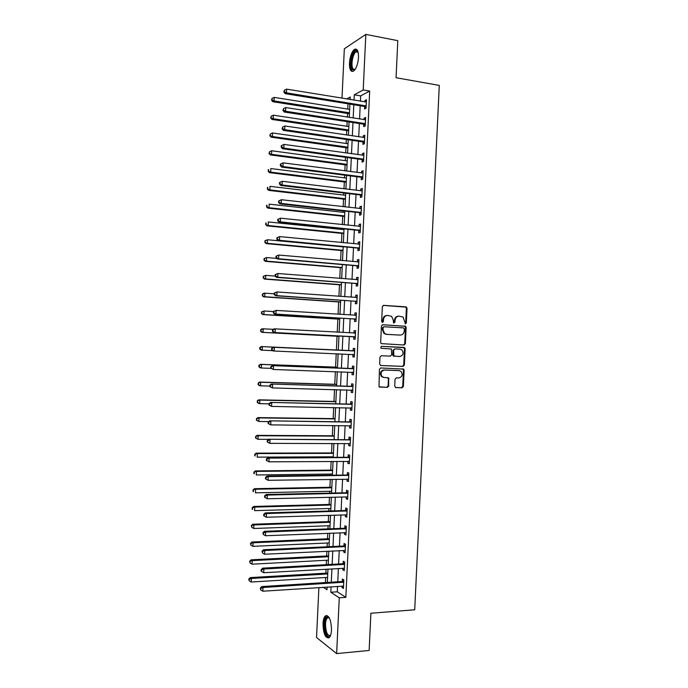 <?xml version="1.0" encoding="UTF-8"?>
<svg xmlns="http://www.w3.org/2000/svg" width="688" height="688" viewBox="0 0 688 688"><rect width="100%" height="100%" fill="white"/><g stroke="black" fill="none" stroke-linecap="round" stroke-linejoin="round"><path stroke-width="1.03" d="M405.447 323.824L406.341 322.913L407.029 308.31L405.877 306.857L383.663 305.352L382.347 306.659L381.651 321.425L382.485 322.457L383.405 321.537L383.491 319.628C383.861 316.944 385.263 315.543 387.679 315.431L391.644 316.377L393.295 320.221L393.562 322.956L394.938 322.225L395.024 320.324C395.394 317.658 396.778 316.274 399.169 316.153L403.048 317.065L405.447 323.824M405.172 323.756L405.696 322.921L406.376 308.336L405.834 307.115L383.259 305.395M382.227 322.397L382.863 319.636L383.491 319.628M393.76 323.076L394.387 320.333L395.024 320.324M323.016 623.603C323.24 619.759 324.022 617.188 325.364 615.889C329.088 614.977 331.134 619.673 331.504 629.984C331.272 633.829 330.489 636.4 329.165 637.69C325.39 638.533 323.343 633.837 323.016 623.603M349.461 63.098C350.02 56.425 351.68 51.867 354.423 49.407C357.167 48.229 358.525 50.903 358.5 57.422C357.923 64.13 356.272 68.688 353.555 71.105C350.785 72.274 349.418 69.608 349.461 63.098M394.714 386.192L395.875 387.611L402.076 387.783L403.366 386.441L404.123 370.221L403.675 369.095L380.722 367.96L379.406 369.301L379.036 386.802L387.413 387.361L388.72 386.011L388.625 377.918L384.11 377.471L382.081 376.594C380.172 373.249 380.971 371.064 384.463 370.049L399.109 370.591L401.035 371.391C403.005 374.711 402.248 376.895 398.765 377.961L396.34 377.884L395.041 379.217L394.714 386.192M341.996 98.203L344.327 48.788L365.827 34.4L397.802 40.661L396.064 77.718L439.279 85.407L414.718 609.783L370.892 613.24L369.138 650.461L336.638 653.6L316.54 637.518L318.897 587.552M365.827 34.4L363.204 89.956L354.286 94.824L354.028 100.173M337.541 586.339L337.283 591.809L345.84 597.347L369.688 91.048L363.204 89.956M345.84 597.347L339.27 597.812L336.638 653.6M404.08 345.015L405.37 343.699L406.126 327.479L405.619 326.293L382.752 324.736L381.436 326.052L380.662 342.461L381.135 343.613L404.08 345.015M405.129 348.85L404.363 365.07L403.082 366.394L380.834 365.526L379.647 364.09L379.982 357.063L381.298 355.73L390.371 356.126L391.67 354.793L391.429 349.014L381.272 348.274L380.765 348.059L381.358 346.331L404.647 347.689L405.129 348.85L404.475 348.825L403.718 365.018L404.363 365.07M369.688 91.048L360.658 95.881L360.409 101.222M360.194 105.78L359.566 119.024M359.36 123.513L358.732 136.826M358.525 141.246L357.889 154.637M357.683 158.98L357.046 172.447M356.848 176.721L356.212 190.266M356.014 194.463L355.369 208.077M355.18 212.205L354.535 225.896M354.337 229.947L353.692 243.715M353.503 247.697L352.849 261.543M352.669 265.448L352.007 279.362M351.826 283.198L351.172 297.19M350.992 300.948L350.33 315.027M350.158 318.707L349.487 332.854M349.323 336.466L348.653 350.674M348.481 354.26L347.81 368.441M347.638 372.096L346.976 386.209M346.795 389.941L346.133 403.976M345.961 407.778L345.299 421.744M345.118 425.623L344.464 439.52M344.275 443.476L343.622 457.296M343.432 461.321L342.787 475.073M342.59 479.175L341.945 492.849M341.747 497.028L341.11 510.634M340.913 514.882L340.268 528.418M340.07 532.744L339.433 546.203M339.227 550.606L338.591 563.997M338.384 568.469L337.756 581.79M364.657 106.674L364.545 108.979L366.05 108.222L366.455 99.7L364.941 100.491L364.872 101.953M364.683 106.064L364.666 106.494M363.823 124.373L363.711 126.669L365.216 125.981L365.62 117.459L364.115 118.181L364.038 119.712M362.989 142.063L362.877 144.368L364.382 143.74L364.786 135.209L363.281 135.871L363.204 137.488M362.155 159.762L362.043 162.067L363.548 161.499L363.943 152.968L362.447 153.57L362.361 155.256M361.32 177.461L361.209 179.766L362.705 179.258L363.109 170.736L361.613 171.269L361.527 173.032M360.486 195.168L360.374 197.473L361.871 197.026L362.275 188.495L360.779 188.976L360.693 190.808M359.652 212.876L359.54 215.181L361.037 214.794L361.432 206.262L359.944 206.675L359.85 208.584M358.818 230.583L358.706 232.888L360.194 232.561L360.598 224.03L359.11 224.383L359.016 226.361M357.984 248.291L357.872 250.595L359.36 250.329L359.764 241.798L358.276 242.099L358.173 244.145M357.149 266.007L357.038 268.311L358.517 268.105L358.921 259.574L357.442 259.806L357.339 261.93M356.315 283.714L356.203 286.027L357.683 285.881L358.087 277.35L356.608 277.522L356.496 279.724M355.472 301.439L355.369 303.743L356.848 303.657L357.244 295.126L355.765 295.238L355.662 297.508M354.638 319.155L354.535 321.459L356.006 321.442L356.41 312.902L354.931 312.954L354.827 315.259M353.804 336.879L353.701 339.184L355.171 339.227L355.576 330.687L354.096 330.679L353.993 332.983M352.97 354.604L352.867 356.909L354.329 357.012L354.733 348.472L353.262 348.395L353.159 350.708M352.136 372.328L352.024 374.633L353.494 374.797L353.899 366.257L352.428 366.128L352.316 368.433M352.746 390.741L351.31 390.062L351.19 392.366L352.66 392.59L353.056 384.05L351.594 383.852L351.482 386.157M350.459 407.864L350.355 410.091L351.817 410.383L352.222 401.844L350.76 401.586L350.648 403.89M349.624 425.674L349.521 427.824L350.983 428.177L351.379 419.637L349.925 419.319L349.814 421.624M348.782 443.476L348.687 445.566L350.14 445.97L350.545 437.43L349.083 437.052L348.979 439.357M347.947 461.295L347.853 463.299L349.306 463.772L349.702 455.232L348.248 454.785L348.145 457.099M347.105 479.106L347.01 481.041L348.463 481.574L348.868 473.034L347.414 472.527L347.302 474.832M346.262 496.925L346.176 498.783L347.621 499.385L348.025 490.836L346.58 490.269L346.468 492.582M345.428 514.744L345.342 516.533L346.786 517.187L347.191 508.638L345.746 508.011L345.634 510.324M344.585 532.564L344.507 534.284L345.944 534.997L346.348 526.449L344.903 525.761L344.8 528.074M343.742 550.391L343.665 552.034L345.109 552.808L345.514 544.26L344.069 543.511L343.957 545.816M342.908 568.211L342.83 569.784L344.267 570.627L344.671 562.07L343.235 561.262L343.123 563.575M342.065 586.038L341.996 587.535L343.432 588.438L343.828 579.889L342.4 579.012L342.289 581.326M348.008 103.811L347.758 109.082M347.552 113.451L347.38 117.132M347.165 121.647L346.95 126.282M346.743 130.582L346.537 135.037M346.322 139.483L346.133 143.474M345.935 147.705L345.686 152.951M345.488 157.32L345.324 160.674M345.127 164.836L344.843 170.865M344.645 175.156L344.516 177.865M344.318 181.967L344 188.779M343.802 193.001L343.699 195.074M343.51 199.099L343.157 206.701M342.959 210.846L342.891 212.274M342.701 216.238L342.306 224.623M342.117 228.691L342.082 229.482M341.893 233.37L341.463 242.546M341.085 250.509L340.62 260.468M340.276 267.658L339.769 278.399M339.468 284.798L338.926 296.33M338.659 301.946L338.075 314.261M337.851 319.094L337.232 332.201M337.043 336.243L336.398 349.968M336.217 353.727L335.581 367.125M335.374 371.666L334.772 384.282M334.523 389.606L333.964 401.439M333.68 407.554L333.155 418.605M332.829 425.502L332.347 435.771M331.986 443.45L331.539 452.936M331.349 456.806L331.324 457.348M331.134 461.407L330.722 470.102M330.541 474.041L330.481 475.227M330.292 479.355L329.913 487.276M329.724 491.284L329.638 493.115M329.44 497.321L329.105 504.442M328.916 508.527L328.795 511.003M328.597 515.278L328.296 521.624M328.099 525.77L327.952 528.883M327.746 533.243L327.488 538.799M327.282 543.013L327.11 546.779M326.903 551.208L326.671 555.981M326.473 560.264L326.267 564.667M326.052 569.174L325.863 573.156M325.656 577.516L325.415 582.564M350.123 99.536L350.244 97.025L346.683 98.969M323.274 587.268L326.998 589.719L327.127 587.019M327.342 582.444L327.97 569.062M328.185 564.564L328.821 551.114M329.027 546.685L329.664 533.166M329.87 528.814L330.515 515.217M330.713 510.943L331.358 497.269M331.556 493.072L332.209 479.33M332.399 475.21L333.052 461.39M333.241 457.339L333.895 443.45M334.084 439.477L334.746 425.519M334.927 421.624L335.589 407.588M335.77 403.761L336.432 389.657M336.613 385.908L337.283 371.735M337.455 368.054L338.126 353.804M338.298 350.209L338.969 335.925M339.141 332.304L339.812 318.08M339.984 314.382L340.655 300.235M340.835 296.459L341.497 282.398M341.678 278.545L342.34 264.562M342.521 260.64L343.183 246.725M343.364 242.726L344.017 228.889M344.215 224.821L344.86 211.061M345.058 206.916L345.703 193.225M345.901 189.011L346.546 175.406M346.743 171.114L347.388 157.578M347.586 153.218L348.223 139.759M348.438 135.321L349.065 121.939M349.28 117.424L349.908 104.12M331.083 586.761L330.825 592.239L339.27 597.812M353.813 104.748L353.185 118.035M352.978 122.533L352.342 135.889M352.136 140.318L351.499 153.751M351.293 158.111L350.656 171.622M350.459 175.904L349.814 189.484M349.616 193.698L348.971 207.355M348.782 211.491L348.128 225.225M347.939 229.293L347.285 243.105M347.096 247.095L346.442 260.976M346.262 264.897L345.6 278.855M345.419 282.699L344.757 296.743M344.585 300.51L343.914 314.622M343.742 318.32L343.071 332.51M342.899 336.131L342.228 350.381M342.056 353.976L341.386 368.2M341.214 371.873L340.551 386.02M340.371 389.761L339.709 403.847M339.528 407.657L338.866 421.667M338.685 425.562L338.023 439.494M337.842 443.459L337.189 457.322M336.991 461.364L336.346 475.159M336.148 479.269L335.503 492.986M335.305 497.183L334.66 510.823M334.463 515.088L333.818 528.659M333.62 533.002L332.983 546.504M332.768 550.916L332.141 564.349M331.926 568.838L331.298 582.194M360.658 95.881L354.286 94.824M337.283 591.809L330.825 592.239M364.941 100.491L366.403 100.732M364.115 118.181L365.577 118.405M363.281 135.871L364.743 136.095M362.447 153.57L363.909 153.777M361.613 171.269L363.075 171.467M360.779 188.976L362.241 189.157M359.944 206.675L361.406 206.847M359.11 224.383L360.572 224.537M358.276 242.099L359.738 242.236M357.442 259.806L358.904 259.935M356.608 277.522L358.07 277.634M355.765 295.238L357.235 295.341M354.931 312.954L356.401 313.049M354.096 330.679L355.567 330.756M352.867 356.909L354.337 356.969M352.024 374.633L353.503 374.685M351.19 392.366L352.669 392.401M350.355 410.091L351.826 410.117M349.521 427.824L350.992 427.841M348.687 445.566L350.158 445.566M347.853 463.299L349.323 463.291M347.01 481.041L348.489 481.024M346.176 498.783L347.655 498.748M345.342 516.533L346.821 516.482M344.507 534.284L345.987 534.223M343.665 552.034L345.144 551.957M342.83 569.784L344.31 569.698M341.996 587.535L343.475 587.44M398.567 316.17L398.533 316.17C396.133 316.282 394.757 317.675 394.387 320.333M387.052 315.448L387.052 315.448C384.626 315.56 383.233 316.962 382.863 319.636M403.564 344.989L404.725 343.673L405.481 327.479L404.965 326.293L382.451 324.753M404.346 328.898L403.538 327.884L384.033 326.757L383.113 327.686L383.018 329.698L384.566 333.448L386.794 334.359L400.132 335.082C402.523 334.944 403.899 333.542 404.26 330.894L404.346 328.898M383.938 326.757L382.485 327.677L383.113 327.686M399.745 335.073L386.166 334.351L383.938 333.439L382.39 329.69L382.485 327.677M380.584 365.491L402.437 366.343L403.718 365.018M381.29 346.331L403.968 347.414M399.711 356.53C403.237 355.455 403.968 353.245 401.895 349.908L400.055 349.16L394.921 348.919L393.622 350.244L393.863 356.014L399.711 356.53M394.921 348.919L392.986 350.209L393.622 350.244M394.577 356.307L393.226 355.971L392.771 354.836L392.986 350.209M404.475 348.825L403.323 347.388M383.491 377.402L381.453 376.525C379.552 373.18 380.344 371.004 383.835 369.989L398.464 370.531M379.441 387.069L386.785 387.284L388.092 385.934L388.419 378.95L387.568 377.592M395.514 387.533L401.431 387.705L402.721 386.364L403.478 370.161L402.583 368.785M349.659 109.383L274.22 97.395L274.056 100.947L272.861 101.729L349.452 113.752M271.992 99.846L272.061 98.418L271.519 100.156L271.992 99.846L274.056 100.947L349.495 112.823M272.061 98.418L274.22 97.395M272.861 101.729L271.519 100.156M366.162 105.918L286.457 92.828L286.638 89.139L366.343 102.013M366.085 107.56L364.021 106.399L285.176 93.663L286.457 92.828L284.325 91.685L284.393 90.205L283.817 92.02L284.325 91.685M283.817 92.02L285.176 93.663M286.638 89.139L284.393 90.205M348.85 126.566L273.377 115.18L273.205 118.74L272.018 119.454L348.644 130.858M271.149 117.622L271.218 116.203L270.676 117.915L273.205 118.74L348.687 129.998M271.218 116.203L273.377 115.18M272.018 119.454L270.676 117.915M348.033 143.74L272.534 132.965L272.362 136.525L271.175 137.187L347.836 147.972M270.307 135.407L270.375 133.988L269.834 135.674L272.362 136.525L347.879 147.18M270.375 133.988L272.534 132.965M271.175 137.187L269.834 135.674M347.225 160.923L271.691 150.758L271.519 154.318L270.332 154.912L347.027 165.086M269.464 153.2L269.533 151.773L268.991 153.441L271.519 154.318L347.062 164.363M269.533 151.773L271.691 150.758M270.332 154.912L268.991 153.441M365.328 123.668L285.589 111.25L285.761 107.569L365.509 119.764M365.251 125.242L363.187 124.098L284.307 112.024L285.589 111.25L283.456 110.106L283.525 108.627L282.94 110.415L283.456 110.106M282.94 110.415L284.307 112.024M285.761 107.569L283.525 108.627M364.485 141.427L284.712 129.679L284.884 125.99L364.674 137.523M364.416 142.923L362.352 141.797L283.439 130.385L284.712 129.679L282.579 128.527L282.648 127.048L282.071 128.811L282.579 128.527M282.071 128.811L283.439 130.385M284.884 125.99L282.648 127.048M363.651 159.186L283.843 148.109L284.015 144.42L363.84 155.282M363.582 160.614L361.518 159.504L282.57 148.754L283.843 148.109L281.702 146.948L281.779 145.478L281.272 145.736L281.203 147.206L281.702 146.948M281.203 147.206L282.57 148.754M284.015 144.42L281.779 145.478M346.417 178.106L270.848 168.551L270.676 172.112L269.49 172.645L346.219 182.2M268.621 170.985L268.69 169.566L268.148 171.2L270.676 172.112L346.253 181.546M268.217 169.781L268.69 169.566M269.49 172.645L268.148 171.2M280.394 164.14L280.326 165.61L280.833 165.378L280.902 163.907L280.394 164.14L283.138 162.858L362.997 173.041M280.902 163.907L283.138 162.858L282.966 166.548L281.693 167.115L360.684 177.212L362.748 178.304M362.817 176.945L282.966 166.548L280.833 165.378M280.326 165.61L281.693 167.115M355.12 69.428L352.617 69.823C348.661 67.063 352.961 48.349 357.029 50.86L358.087 52.082M358.121 52.228L357.511 51.695L355.971 51.884C352.437 53.845 350.484 67.261 353.426 69.247L355.197 69.307M356.496 49.269L355.438 49.665C351.061 52.116 348.644 68.714 352.273 71.199M330.567 635.342C328.124 639.763 324.065 631.851 324.598 623.939C324.951 619.217 326.069 616.861 327.935 616.861L329.294 617.772M329.354 617.893L327.402 617.91C326.318 618.951 325.691 621.006 325.51 624.085C325.777 632.289 327.428 636.047 330.455 635.368L330.618 635.205M327.075 615.476L326.404 615.872C325.071 617.17 324.289 619.725 324.065 623.534C324.1 631.524 325.648 636.34 328.709 638.008M345.608 195.297L269.997 186.345L269.834 189.905L268.655 190.378L345.419 199.322M267.778 188.779L267.838 187.351L267.305 188.968L269.834 189.905L345.445 198.737M267.374 187.549L267.838 187.351M268.655 190.378L267.305 188.968M279.526 182.544L279.457 184.014L279.956 183.808L280.025 182.337L279.526 182.544L282.269 181.288L361.94 190.877M280.025 182.337L282.269 181.288L282.089 184.977L280.824 185.485L359.85 194.919L361.922 195.994M361.983 194.713L282.089 184.977L279.956 183.808M279.457 184.014L280.824 185.485M344.791 212.48L269.154 204.147L268.982 207.707L267.813 208.12L344.611 216.445M266.927 206.572L266.996 205.153L266.462 206.744L268.982 207.707L344.628 215.92M266.531 205.316L266.996 205.153M267.813 208.12L266.462 206.744M278.649 200.948L278.58 202.427L279.156 200.767L278.649 200.948L281.392 199.726L361.329 208.576M279.156 200.767L281.392 199.726L281.22 203.416L279.956 203.863L359.016 212.626L361.088 213.684M361.14 212.48L281.22 203.416L279.087 202.246M360.761 208.679L361.329 208.498M278.58 202.427L279.956 203.863M343.983 229.672L268.311 221.949L268.139 225.509L266.97 225.862L343.802 233.567M266.084 224.374L266.153 222.946L265.62 224.512L268.139 225.509L343.819 233.112M265.688 223.093L266.153 222.946M266.97 225.862L265.62 224.512M277.78 219.36L277.711 220.831L278.21 220.676L278.279 219.205L277.78 219.36L280.515 218.173L360.486 226.343M278.279 219.205L280.515 218.173L280.343 221.854L279.079 222.233L358.181 230.342L360.254 231.383M360.306 230.248L280.343 221.854L278.21 220.676M359.747 226.438L360.495 226.197M277.711 220.831L279.079 222.233M343.174 246.872L267.469 239.751L267.297 243.311L266.127 243.604L342.994 250.69M265.241 242.167L265.31 240.748L264.777 242.288L267.297 243.311L343.011 250.303M264.837 240.869L267.469 239.751L265.31 240.748M266.127 243.604L264.777 242.288M276.903 237.773L276.834 239.243L277.333 239.114L277.402 237.644L276.903 237.773L279.646 236.612L359.652 244.111M277.402 237.644L279.646 236.612L279.466 240.301L278.21 240.611L357.347 248.058L359.42 249.082M359.471 248.015L279.466 240.301L277.333 239.114M358.74 244.206L359.661 243.887M276.834 239.243L278.21 240.611M276.757 258.43L266.617 257.553L266.454 261.122L265.284 261.345L342.185 267.813M264.398 259.969L264.459 258.55L263.925 260.064L266.454 261.122L342.203 267.503M263.994 258.645L266.617 257.553L264.459 258.55M265.284 261.345L263.925 260.064M276.034 256.185L275.957 257.656L276.456 257.561L276.533 256.082L276.034 256.185L278.769 255.059L358.818 261.887M276.533 256.082L278.769 255.059L278.597 258.748L277.341 258.989L356.513 265.774L358.586 266.781M358.629 265.792L278.597 258.748L276.456 257.561M357.743 261.965L358.826 261.586M275.957 257.656L277.341 258.989M275.105 276.094L265.774 275.363L265.602 278.924L264.441 279.096L341.377 284.944M263.547 277.771L263.616 276.352L263.083 277.84L265.602 278.924L341.386 284.703M263.151 276.421L265.774 275.363L263.616 276.352M264.441 279.096L263.083 277.84M275.157 274.598L275.088 276.077L275.587 276L275.656 274.529L275.157 274.598L277.892 273.506L357.975 279.663M275.656 274.529L277.892 273.506L277.72 277.195L276.464 277.376L355.679 283.49L357.751 284.479M357.794 283.568L277.72 277.195L275.587 276M356.737 279.741L357.992 279.294M275.088 276.077L276.464 277.376M274.245 293.828L264.932 293.174L264.76 296.734L263.599 296.846L340.569 302.075M262.704 295.582L262.773 294.154L262.24 295.625L264.76 296.734L340.577 301.903M262.309 294.206L263.771 293.294L264.932 293.174L262.773 294.154M263.599 296.846L262.24 295.625M274.28 293.019L274.211 294.498L274.71 294.447L274.779 292.976L274.28 293.019L277.015 291.953L357.141 297.44M274.779 292.976L277.015 291.953L276.843 295.642L275.596 295.754L354.836 301.215L356.917 302.187M356.952 301.344L276.843 295.642L274.71 294.447M355.73 297.517L357.158 296.992M274.211 294.498L275.596 295.754M273.403 311.561L264.08 310.985L263.917 314.554L262.756 314.597L339.76 319.206M261.861 313.393L261.93 311.965L261.397 313.41L263.917 314.554L339.76 319.103M261.466 311.982L264.08 310.985L261.93 311.965M262.756 314.597L261.397 313.41M273.411 311.44L273.342 312.92L273.833 312.894L273.901 311.423L273.411 311.44L276.146 310.408L356.298 315.216M273.901 311.423L276.146 310.408L275.965 314.098L274.727 314.149L354.002 318.94L356.083 319.894M356.117 319.129L275.965 314.098L273.833 312.894M354.724 315.293L356.324 314.7M273.342 312.92L274.727 314.149M273.308 329.346L263.237 328.804L263.065 332.364L261.913 332.347L338.952 336.346M261.01 331.203L261.079 329.776L260.554 331.195L263.065 332.364L338.952 336.303M260.623 329.776L262.085 328.795L263.237 328.804L261.079 329.776M261.913 332.347L260.554 331.195M272.534 329.87L272.465 331.341L272.964 331.349L273.033 329.87L272.534 329.87L274.03 328.855L275.269 328.864L355.464 333.001M273.033 329.87L275.269 328.864L275.097 332.553L273.85 332.536L353.168 336.664L355.249 337.602M355.283 336.914L275.097 332.553L272.964 331.349M353.709 333.087L355.49 332.407M272.465 331.341L273.85 332.536M260.236 347.586L259.78 347.56L259.711 348.979L260.167 349.014L260.236 347.586L262.395 346.623L338.307 350.072L261.242 346.554L262.395 346.623L262.223 350.183L272.637 350.639M260.167 349.014L262.223 350.183L261.07 350.106L259.711 348.979M259.78 347.56L261.242 346.554M353.967 350.932L273.153 347.251L354.63 350.785M272.156 348.326L274.392 347.32L274.22 351.018L272.981 350.932L271.588 349.771L272.087 349.805L272.156 348.326L271.665 348.291L271.588 349.771M354.44 354.698L274.22 351.018L272.087 349.805M352.497 350.854L354.655 350.123M354.415 355.318L352.6 354.44M273.153 347.251L271.665 348.291M337.498 367.194L260.399 364.313L261.543 364.442L261.38 368.003L270.9 368.347M337.49 367.28L261.543 364.442L258.929 365.354L258.86 366.773L259.324 366.833L259.393 365.405M259.324 366.833L261.38 368.003L260.227 367.865L258.86 366.773M258.929 365.354L260.399 364.313M353.133 368.725L272.285 365.646L353.787 368.57M271.278 366.781L273.514 365.784L273.342 369.473L270.719 368.2L271.21 368.261L271.278 366.781L270.788 366.721L270.719 368.2M353.606 372.483L273.342 369.473L271.21 368.261M351.663 368.579L353.821 367.839M353.58 373.025L351.981 372.251L353.443 372.406M272.285 365.646L270.788 366.721M336.69 384.343L259.557 382.072L260.7 382.261L260.528 385.83L269.868 386.088M336.681 384.489L260.7 382.261L258.086 383.147L258.473 384.652L258.542 383.225M258.473 384.652L260.528 385.83L259.385 385.624L258.017 384.566M258.086 383.147L259.557 382.072M352.29 386.518L271.407 384.042L352.953 386.364M270.401 385.237L272.646 384.248L272.465 387.937L269.842 386.63L270.332 386.716L270.401 385.237L269.911 385.16L269.842 386.63M352.763 390.277L272.465 387.937L270.332 386.716M350.828 386.312L352.987 385.555M271.407 384.042L269.911 385.16M335.882 401.482L258.714 399.831L259.858 400.089L259.686 403.65L269.025 403.839M335.864 401.706L259.858 400.089L257.243 400.941L257.63 402.471L257.699 401.044M257.63 402.471L259.686 403.65L258.542 403.392L257.174 402.368M257.243 400.941L258.714 399.831M351.456 404.32L270.539 402.437L352.11 404.157M269.533 403.701L271.769 402.712L271.588 406.402L268.974 405.069L269.455 405.18L269.533 403.701L269.042 403.589L268.974 405.069M351.929 408.07L271.588 406.402L269.455 405.18M349.994 404.054L352.153 403.271M351.912 408.466L350.639 407.864M270.539 402.437L269.042 403.589M335.073 418.631L257.862 417.599L259.006 417.917L258.843 421.477L268.716 421.598M335.056 418.915L259.006 417.917L256.4 418.743L256.787 420.291L256.856 418.863M256.787 420.291L258.843 421.477L256.332 420.162M256.4 418.743L257.862 417.599M350.613 422.122L269.662 420.841L351.276 421.95M268.655 422.165L270.891 421.176L270.719 424.874L268.096 423.498L268.587 423.645L268.655 422.165L268.165 422.028L268.096 423.498M351.086 425.863L270.719 424.874L268.587 423.645M349.16 421.787L351.319 420.987M351.069 426.182L349.96 425.674M269.662 420.841L268.165 422.028M334.256 435.779L257.02 435.366L258.163 435.745L257.991 439.314L268.664 439.348M334.239 436.132L258.163 435.745L255.549 436.536L255.936 438.118L256.005 436.691M255.936 438.118L257.991 439.314L255.489 437.964M255.549 436.536L257.02 435.366M349.779 439.924L268.793 439.245L350.433 439.744M267.778 440.63L270.014 439.649L269.842 443.347L267.219 441.945L267.709 442.109L267.778 440.63L267.288 440.466L267.219 441.945M350.252 443.657L269.842 443.347L267.709 442.109M348.326 439.529L350.484 438.712M350.235 443.906L349.289 443.485M268.793 439.245L267.288 440.466M333.448 452.928L256.177 453.134L257.321 453.573L257.149 457.142L333.267 456.798M333.431 453.358L257.321 453.573L254.706 454.338L255.093 455.946L255.162 454.519M255.093 455.946L254.637 455.766M254.706 454.338L256.177 453.134M348.936 457.726L347.483 457.271L267.916 457.658L269.137 458.122L349.599 457.546M266.901 459.102L269.137 458.122L268.965 461.82L266.342 460.384L266.832 460.573L266.901 459.102L266.419 458.913L266.342 460.384M349.409 461.459L268.965 461.82L266.832 460.573M347.483 457.271L349.65 456.436M349.401 461.631L348.618 461.287M267.916 457.658L266.419 458.913M332.639 470.085L255.334 470.91L256.469 471.409L256.297 474.978L332.459 474.023M332.622 470.575L256.469 471.409L253.863 472.149L254.242 473.774L254.311 472.346M254.242 473.774L253.795 473.568M253.863 472.149L255.334 470.91M348.102 475.528L346.649 475.021L267.047 476.062L268.26 476.595L348.756 475.348M266.024 477.567L268.26 476.595L268.088 480.293L265.473 478.831L265.955 479.046L266.024 477.567L265.542 477.352L265.473 478.831M348.575 479.261L268.088 480.293L265.955 479.046M346.649 475.021L348.816 474.17M348.567 479.364L347.947 479.097M267.047 476.062L265.542 477.352M331.831 487.233L254.491 488.686L255.626 489.245L255.454 492.814L331.642 491.241M331.805 487.801L255.626 489.245L253.021 489.951L253.399 491.61L253.468 490.183M253.399 491.61L252.952 491.378M253.021 489.951L254.491 488.686M347.259 493.339L345.815 492.771L266.17 494.474L267.391 495.076L347.922 493.15M265.147 496.048L267.391 495.076L267.211 498.774L264.596 497.278L265.078 497.519L265.147 496.048L264.665 495.799L264.596 497.278M347.328 496.925L267.211 498.774L265.078 497.519M345.815 492.771L347.973 491.894M266.17 494.474L264.665 495.799M331.023 504.39L253.648 506.463L254.775 507.082L254.612 510.651L330.833 508.475M330.997 505.026L254.775 507.082L252.169 507.761L252.556 509.438L252.616 508.019M252.556 509.438L252.1 509.189M252.169 507.761L253.648 506.463M346.417 511.15L344.98 510.522L265.301 512.887L266.514 513.558L347.079 510.96M264.278 514.521L266.514 513.558L266.333 517.256L263.719 515.725L264.201 516L264.278 514.521L263.788 514.254L263.719 515.725M346.898 514.873L266.333 517.256L264.201 516M344.98 510.522L347.139 509.627M265.301 512.887L263.788 514.254M330.214 521.556L252.806 524.239L253.932 524.927L253.76 528.496L330.016 525.701M330.18 522.252L253.932 524.927L251.326 525.58L251.705 527.283L251.774 525.856M253.76 528.496L251.705 527.283M251.326 525.58L252.806 524.239M345.582 528.969L344.138 528.272L264.424 531.308L265.637 532.039L346.236 528.771M263.401 533.002L262.919 532.701L263.323 534.481L263.401 533.002L265.637 532.039L265.456 535.737L346.055 532.684M344.138 528.272L346.305 527.361M264.424 531.308L262.919 532.701M263.323 534.481L265.456 535.737M329.406 538.713L251.963 542.024L253.081 542.772L252.917 546.341L329.208 542.927M329.371 539.487L253.081 542.772L250.484 543.391L250.862 545.12L250.931 543.692M252.917 546.341L250.862 545.12M250.484 543.391L251.963 542.024M344.74 546.788L343.303 546.023L263.556 549.729L264.76 550.529L345.402 546.582M262.524 551.484L262.042 551.157L262.455 552.963L262.524 551.484L264.76 550.529L264.579 554.227L345.213 550.495M343.303 546.023L345.471 545.102M263.556 549.729L262.042 551.157M262.455 552.963L264.579 554.227M328.597 555.878L251.12 559.808L252.238 560.617L252.066 564.186L328.391 560.161M328.554 556.721L252.238 560.617L249.632 561.21L250.011 562.965L250.079 561.537M252.066 564.186L250.011 562.965M249.632 561.21L251.12 559.808M343.905 564.599L342.469 563.782L262.678 568.15L263.882 569.019L344.559 564.392M261.646 569.965L261.165 569.612L261.096 571.092L261.578 571.444L261.646 569.965L263.882 569.019L263.71 572.717L344.378 568.305M342.469 563.782L344.636 562.836M262.678 568.15L261.165 569.612M261.578 571.444L263.71 572.717M327.78 573.044L250.269 577.593L251.387 578.462L251.223 582.031L327.583 577.395M327.737 573.955L251.387 578.462L249.237 579.382L248.789 579.029L249.168 580.81L249.237 579.382M251.223 582.031L249.168 580.81M248.789 579.029L250.269 577.593M343.063 582.426L341.626 581.541L261.81 586.572L263.005 587.509L343.725 582.203M260.769 588.455L260.288 588.077L260.7 589.934L260.769 588.455L263.005 587.509L262.833 591.207L343.536 586.124M341.626 581.541L343.802 580.577M261.81 586.572L260.288 588.077M260.7 589.934L262.833 591.207M405.696 322.921L406.341 322.913M382.777 321.545L383.405 321.537M394.301 322.233L394.938 322.225M405.223 306.882L405.877 306.857M406.376 308.336L407.029 308.31M404.329 326.035L404.974 326.035M405.481 327.479L406.126 327.479M404.725 343.673L405.37 343.699M382.39 329.69L383.018 329.698M386.166 334.351L386.794 334.359M399.487 335.065L400.132 335.082M402.437 366.343L403.082 366.394M392.771 354.836L393.407 354.87M383.835 369.989L384.463 370.049M388.419 378.95L389.047 379.028M388.092 385.934L388.72 386.011M386.785 387.284L387.413 387.361M403.478 370.161L404.123 370.221M402.721 386.364L403.366 386.441M401.431 387.705L402.076 387.783M365.999 105.814L364.494 106.58M365.526 105.634L364.021 106.399M365.165 123.573L363.66 124.27M364.692 123.393L363.187 124.098M364.33 141.332L362.825 141.969M363.857 141.16L362.352 141.797M363.496 159.091L361.991 159.668M363.015 158.919L361.518 159.504M362.653 176.85L361.157 177.375M362.18 176.687L360.684 177.212M360.314 195.074L361.811 194.609L360.323 195.074M361.346 194.463L359.85 194.919M360.985 212.386L359.489 212.781M360.503 212.231L359.016 212.626M360.142 230.162L358.654 230.489M359.669 230.007L358.181 230.342M359.308 247.929L357.82 248.205M358.826 247.783L357.347 248.058M358.474 265.706L356.986 265.921M357.992 265.559L356.513 265.774M357.631 283.482L356.152 283.637M357.158 283.344L355.679 283.49M357.812 279.724L357.261 279.784M356.797 301.258L355.318 301.353M356.315 301.129L354.836 301.215M356.969 297.5L356.229 297.551M355.954 319.043L354.483 319.069M355.481 318.914L354.002 318.94M356.135 315.285L354.982 315.31M355.12 336.828L353.649 336.793M354.638 336.699L353.168 336.664M355.292 333.069L353.821 333.044M354.277 354.612L352.815 354.518M354.458 350.854L352.987 350.768M353.623 368.639L352.153 368.501M352.609 390.199L351.757 390.07M352.781 386.432L351.319 386.226M351.766 407.993L351.172 407.872M351.946 404.226L350.484 403.959M350.932 425.786L350.467 425.683M351.104 422.019L349.65 421.692M350.269 439.821L348.807 439.434M349.427 457.623L347.973 457.167M348.592 475.425L347.139 474.909M347.75 493.227L346.305 492.651M346.907 511.038L345.462 510.401M346.073 528.848L344.628 528.152M345.23 546.659L343.794 545.902M344.396 564.47L342.959 563.653M343.553 582.289L342.117 581.412M354.423 49.407L355.524 49.613M405.834 307.115L406.488 307.089M404.965 326.293L405.619 326.293M383.938 333.439L384.566 333.448M393.226 355.971L393.863 356.014M404.002 347.664L404.647 347.689M381.453 376.525L382.081 376.594M387.989 377.85L388.625 377.918M403.03 369.035L403.675 369.095M365.741 105.685L364.227 106.451M364.958 123.47L363.453 124.167M364.167 141.246L362.671 141.891M363.384 159.031L361.888 159.616M362.602 176.825L361.097 177.341M357.511 51.695L357.029 50.86M358.138 52.288L355.971 51.884M329.285 617.755L327.402 617.91M328.606 617.532L327.935 616.861"/></g></svg>
